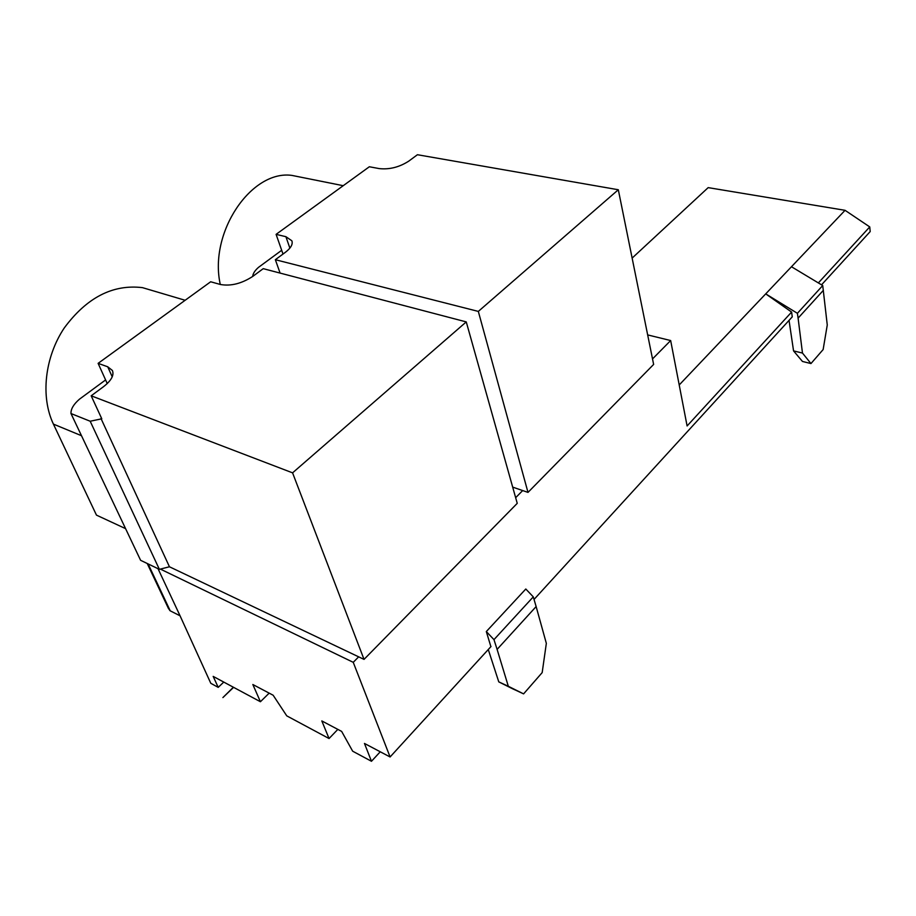 <?xml version="1.0" encoding="UTF-8"?>
<svg xmlns="http://www.w3.org/2000/svg" width="916" height="916" viewBox="0 0 916 916"><rect width="100%" height="100%" fill="white"/><g stroke="black" fill="none" stroke-linecap="round" stroke-linejoin="round"><path stroke-width="1.37" d="M337.832 729.388L329.05 738.536L286.754 715.854L273.151 695.233L252.839 684.515L260.419 701.736L213.176 676.397L218.214 687.366L210.794 683.302L180.063 615.804L170.227 610.835L168.361 608.293M632.132 258.094L708.171 187.631L845.056 210.314L869.742 226.916L870.2 231.565L821.526 284.83M647.669 334.913L670.661 340.546L687.103 425.963L791.607 312.07L792.26 316.856L534.039 599.442M491.022 646.513L390.09 756.971L364.465 743.448L371.472 761.276L352.671 751.2L341.645 731.403L321.814 720.926L329.05 738.536M185.135 300.276L142.449 287.635C112.794 284.109 86.734 297.563 64.246 327.985C44.712 357.229 40.384 396.765 53.414 424.108L96.466 515.124L125.572 528.635M105.603 379.934L79.463 399.181C73.623 404.242 70.795 409.028 70.979 413.54L140.606 560.306L159.373 569.34L169.449 566.775L358.66 656.841L353.244 662.325L160.552 569.18M233.374 687.229L222.897 697.58L233.591 687.343M798.099 318.138L802.473 353.061L810.969 363.56L802.462 361.454L810.969 363.56L823.14 349.557L827.263 324.997L822.728 285.552L797.401 313.306L798.099 318.138L823.358 290.338M869.742 226.916L818.354 282.918M845.056 210.314L791.47 266.739L822.728 285.552M523.597 693.881L508.323 686.29L497.102 649.387L536.135 606.564L546.337 643.353L542.18 672.596L523.597 693.881L513.235 689.038M513.212 689.084L498.773 681.87L508.323 686.29M513.933 689.404L514.574 689.702M276.094 234.359L285.906 236.694L291.872 240.794C293.04 244.229 290.91 248.041 285.471 252.232L275.35 259.709L478.324 311.417L618.311 189.749L417.433 154.724L408.788 161.113C399.319 167.204 389.449 169.7 379.167 168.59L369.343 166.758L276.094 234.359L283.01 254.053M70.979 413.54L90.18 421.234L101.791 418.795L91.176 395.804L292.57 472.851L466.255 321.905L517.242 503.342L364.03 659.394L358.66 656.841M466.255 321.905L263.224 268.663L252.839 276.346C241.652 283.628 230.855 286.342 220.435 284.498L210.669 281.773L98.115 363.354L107.241 383.575M670.661 340.546L652.524 358.923M512.685 487.117L522.681 490.564L515.651 497.686M353.244 662.325L390.09 756.971M791.607 312.07L765.707 293.876L679.214 384.96M797.401 313.306L765.707 293.876L791.47 266.739M844.632 259.549L849.51 254.213M536.135 606.564L533.284 596.866L525.795 589.011L486.316 631.559L490.884 646.662M533.284 596.866L493.976 639.643L486.316 631.559M497.102 649.387L493.976 639.643M488.274 649.524L498.773 681.87M292.57 472.851L364.03 659.394M90.18 421.234L159.373 569.34M100.978 418.475L169.449 566.775M522.681 490.564L527.994 492.396L653.635 364.419L618.311 189.749M478.324 311.417L527.994 492.396M275.35 259.709L280.101 273.094M281.693 250.286L258.507 267.358C254.923 270.483 252.976 273.518 252.679 276.46M98.115 363.354L107.733 366.801L112.382 370.476C114.282 375.194 111.328 380.587 103.542 386.666L91.176 395.804M142.449 287.635L155.399 291.471M220.287 284.464C208.619 232.527 251.316 169.723 291.849 175.391L302.646 177.555M802.462 361.454L793.554 350.897L789.042 320.382M793.554 350.897L802.473 353.061M223.779 682.077L218.214 687.366M269.178 693.137L260.419 701.736M380.255 751.784L371.472 761.276M158.021 568.687L180.063 615.804M107.733 366.801L112.221 376.82M285.906 236.694L289.88 248.121M53.414 424.108L81.49 435.707M170.227 610.835L148.106 563.924M169.804 610.525L147.739 563.741M343.237 185.696L291.849 175.391M168.601 608.797L147.224 563.489"/></g></svg>
